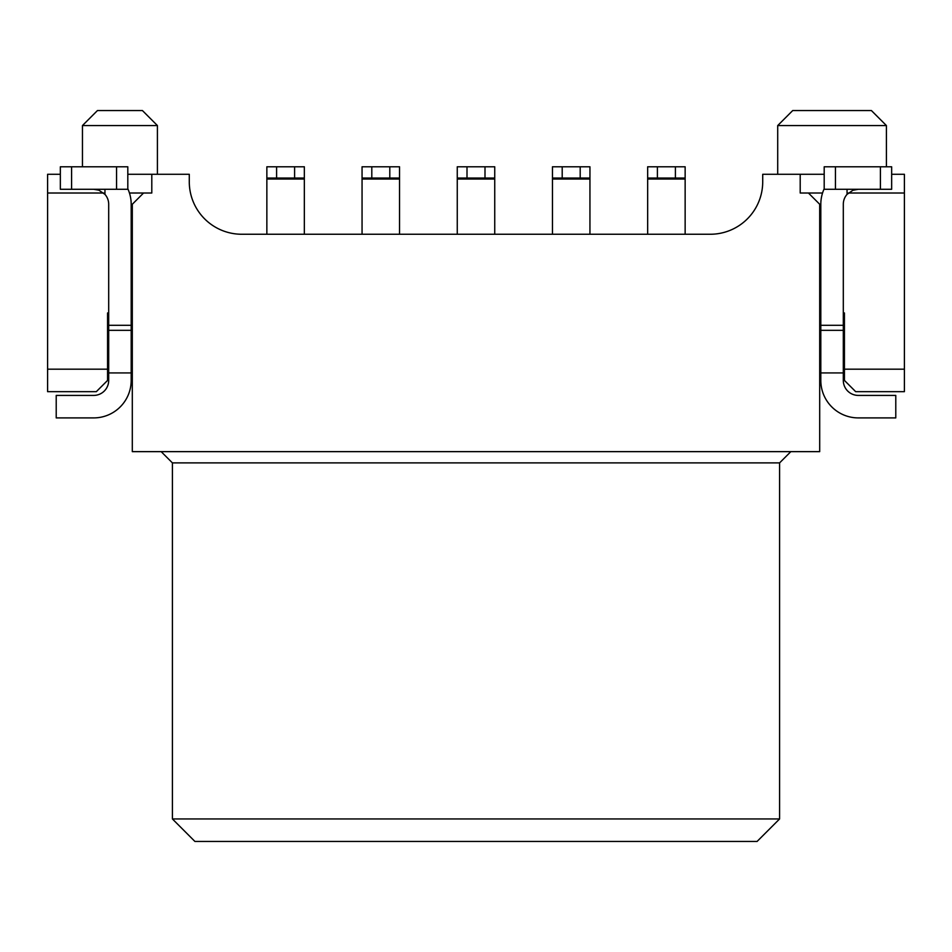 <?xml version="1.0" encoding="UTF-8"?>
<svg xmlns="http://www.w3.org/2000/svg" width="952" height="952" viewBox="0 0 952 952"><rect width="100%" height="100%" fill="white"/><g stroke="black" fill="none" stroke-linecap="round" stroke-linejoin="round"><path stroke-width="1.43" d="M822.54 193.018L808.45 193.018L819.696 204.263L819.696 451.641L132.304 451.641L132.304 204.263L143.55 193.018L129.46 193.018M172.407 462.886L172.407 818.946L779.593 818.946L779.593 462.886L172.407 462.886L161.162 451.641M779.593 462.886L790.838 451.641M779.593 818.946L757.102 841.437L194.898 841.437L172.407 818.946M143.55 193.018L151.796 193.018L151.796 174.287L189.281 174.287L189.281 181.784A52.467 52.467 0 0 0 241.749 234.251L710.251 234.251A52.467 52.467 0 0 0 762.719 181.784L762.719 174.287L800.204 174.287L800.204 193.018L808.45 193.018M904.4 369.186L844.436 369.186L844.436 380.431L855.681 391.665L904.4 391.665L904.4 174.287L891.655 174.287M824.194 174.287L800.204 174.287M844.436 369.186L844.436 312.958L843.305 312.958M820.814 312.958L819.696 312.958M819.696 324.204L820.814 324.204M843.305 324.204L844.436 324.204M904.4 193.018L848.387 193.018M103.613 193.018L47.6 193.018L47.6 174.287L60.345 174.287M151.796 174.287L127.806 174.287M47.6 369.186L47.6 391.665L96.319 391.665L107.564 380.431L107.564 369.186L47.6 369.186L47.6 193.018M108.695 312.958L107.564 312.958L107.564 369.186M107.564 324.204L108.695 324.204M131.186 324.204L132.304 324.204M132.304 312.958L131.186 312.958M82.455 166.79L82.455 125.557L97.449 110.563L142.431 110.563L157.413 125.557L82.455 125.557M157.413 174.287L157.413 125.557M886.407 166.79L886.407 125.557L777.713 125.557L777.713 174.287M777.713 125.557L792.707 110.563L871.413 110.563L886.407 125.557M304.342 234.251L304.342 179.035L266.858 179.035L266.858 169.301M266.858 179.035L266.858 234.251M304.342 178.036L266.858 178.036L266.858 166.79L304.342 166.79L304.342 179.035M127.806 188.734A37.485 37.485 0 0 1 131.186 204.263L131.186 380.431A37.485 37.485 0 0 1 93.701 417.904L56.216 417.904L56.216 395.413L93.701 395.413A14.994 14.994 0 0 0 108.695 380.431L108.695 204.263A14.994 14.994 0 0 0 104.946 194.351L98.806 190.174L93.701 189.281M108.695 372.934L131.186 372.934M127.806 189.281L60.345 189.281L60.345 166.79L127.806 166.79L127.806 189.281M858.276 189.281L852.909 190.281L847.054 194.351A14.994 14.994 0 0 0 843.305 204.263L843.305 380.431A14.994 14.994 0 0 0 858.299 395.413L895.784 395.413L895.784 417.904L858.299 417.904A37.485 37.485 0 0 1 820.814 380.431L820.814 204.263A37.485 37.485 0 0 1 824.194 188.734M843.305 372.934L820.814 372.934M824.194 166.79L891.655 166.79L891.655 189.281L824.194 189.281L824.194 166.79M399.542 234.251L399.542 179.035L362.058 179.035L362.058 169.301M362.058 179.035L362.058 234.251M399.542 178.036L362.058 178.036L362.058 166.79L399.542 166.79L399.542 179.035M494.742 234.251L494.742 179.035L457.257 179.035L457.257 169.301M457.257 179.035L457.257 234.251M494.742 178.036L457.257 178.036L457.257 166.79L494.742 166.79L494.742 179.035M589.942 234.251L589.942 179.035L552.457 179.035L552.457 169.301M552.457 179.035L552.457 234.251M589.942 178.036L552.457 178.036L552.457 166.79L589.942 166.79L589.942 179.035M685.142 234.251L685.142 179.035L647.658 179.035L647.658 169.301M647.658 179.035L647.658 234.251M685.142 178.036L647.658 178.036L647.658 166.79L685.142 166.79L685.142 179.035M276.604 178.036L276.604 166.79M294.596 166.79L294.596 178.036M104.946 189.281L104.946 194.351M108.695 325.298L131.186 325.298M108.695 330.332L131.186 330.332M116.561 166.79L116.561 189.281M71.59 166.79L71.59 189.281M843.305 330.332L820.814 330.332M843.305 325.298L820.814 325.298M847.054 194.351L847.054 189.281M835.439 189.281L835.439 166.79M880.41 189.281L880.41 166.79M371.804 178.036L371.804 166.79M389.796 166.79L389.796 178.036M467.004 178.036L467.004 166.79M484.996 166.79L484.996 178.036M562.204 178.036L562.204 166.79M580.196 166.79L580.196 178.036M657.404 178.036L657.404 166.79M675.396 166.79L675.396 178.036"/></g></svg>
